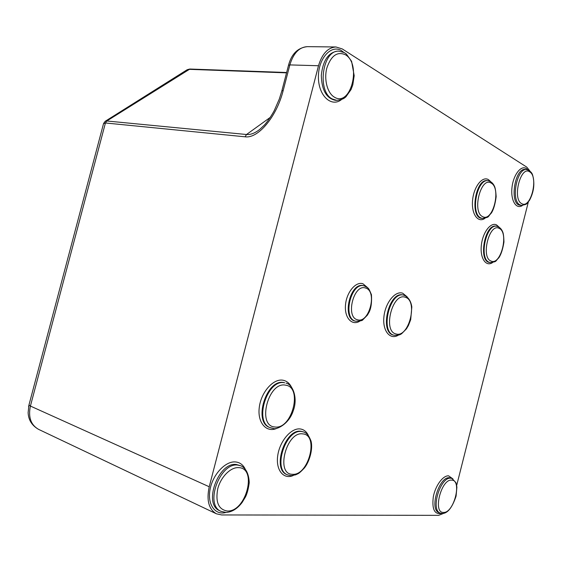 <?xml version="1.0" encoding="UTF-8"?>
<svg xmlns="http://www.w3.org/2000/svg" width="562" height="562" viewBox="0 0 562 562"><rect width="100%" height="100%" fill="white"/><g stroke="black" fill="none" stroke-linecap="round" stroke-linejoin="round"><path stroke-width="0.84" d="M29.772 401.921L28.964 405.005L29.772 401.914M29.765 401.956L103.527 123.647L105.431 122.973L106.801 120.992L105.143 121.329M105.312 121.216L186.921 69.892L188.867 69.323L286.543 72.856M443.755 513.324L438.613 515.354L221.611 514.947L216.419 513.801C208.748 509.256 206.352 500.243 209.226 486.762L30.411 406.066L105.431 122.973L245.081 136.812C258.148 138.786 276.673 116.713 283.192 90.51L289.852 64.911L318.499 65.74C322.096 53.769 327.92 47.517 335.971 46.976L342.3 48.95L526.749 167.111L529.847 170.911M456.688 485.392L528.35 201.934M318.499 65.74L209.226 486.762M259.651 129.485L264.063 125.375C264.997 124.567 269.964 118.624 274.256 110.595L279.321 99.01L281.857 90.861L283.192 90.51M259.679 129.471L259.651 129.492C254.895 133.187 250.519 134.859 246.528 134.508L245.081 136.812M38.638 429.389C31.936 425.596 28.437 420.011 28.128 412.62L28.964 405.005L30.411 406.066C28.093 417.159 30.833 424.935 38.638 429.389L216.419 513.801M270.294 117.36L246.528 134.508L106.801 120.992L189.9 69.035L286.634 72.498M451.7 480.138C462.336 480.046 453.963 513.197 443.53 512.432C432.473 513.218 441.226 478.641 451.7 480.138M345.454 54.788C361.893 64.194 350.723 107.433 334.474 97.198C327.484 93.362 323.768 79.628 326.824 68.079C331.102 55.603 337.312 51.177 345.454 54.788M405.364 297.298C418.36 300.719 408.792 338.226 395.999 333.947C382.427 331.327 392.501 291.987 405.364 297.298M394.18 335.261L394.264 335.282C400.137 335.275 400.095 334.538 401.619 333.73L406.431 328.868L408.412 325.538L410.696 319.687L411.827 306.915C410.857 300.733 408.153 296.813 403.727 295.148C389.677 290.891 379.75 332.606 394.18 335.261M404.387 295.331L403.024 294.994C388.918 290.73 379.041 332.62 393.569 335.107L394.264 335.282M407.197 296.884L402.708 293.216C395.156 290.413 385.068 303.037 383.881 317.214C382.483 331.418 390.478 340.516 398.746 334.917M367.604 287.646L362.961 283.768C355.781 281.162 346.424 292.402 345.49 305.117C344.344 317.853 352.009 326.129 359.771 321.162M291.931 388.152C289.999 383.663 287.034 381.022 283.037 380.235C273.322 378.282 260.923 392.297 259.244 407.675C257.326 423.095 266.774 433.337 277.27 428.146M490.619 181.554L488.462 179.636C482.273 175.78 473.618 186.956 472.551 200.564C471.293 214.171 478.1 223.444 485.02 218.267M343.635 52.266L341.801 50.868C331.524 43.857 318.247 58.23 318.415 76.875C318.254 95.512 331.229 107.693 341.429 99.636M245.039 468.708C242.847 464.556 239.616 462.294 235.338 461.929C225.327 461.058 212.703 474.574 210.048 489.544C207.188 504.543 215.232 515.642 225.966 512.439C231.937 512.108 237.326 508.786 242.124 502.47L245.51 496.878C247.182 493.527 248.425 488.764 249.247 482.589C248.804 473.885 246.058 468.301 240.993 465.835L237.67 465.069C219.77 462.477 204.35 505.062 221.077 511.371L225.952 512.439M452.937 478.908L448.609 475.845C443.025 475.333 435.409 485.589 433.323 496.724C431.813 509.165 434.489 514.729 441.353 513.401M527.788 169.78L526.383 168.551C520.96 164.828 513.169 175.077 511.954 187.877C510.577 200.676 516.309 209.844 522.527 205.432M499 227.048L496.604 224.94C490.781 221.73 482.582 232.535 481.339 245.418C479.92 258.309 485.997 267.182 492.6 262.538M308.278 435.283C306.445 431.546 303.761 429.438 300.227 428.961C291.271 427.71 279.764 441.044 277.747 455.501C275.535 469.987 283.564 479.871 293.301 475.487M365.644 288.06C377.58 291.165 369.234 323.74 357.502 319.778C345.117 317.263 353.849 283.318 365.644 288.06M355.627 321.183L355.76 321.218C360.179 321.127 362.567 320.621 362.926 319.701L367.365 315.177L369.136 312.114C371.124 308.088 371.896 302.279 371.44 294.685C368.251 287.266 369.023 288.454 364.036 285.819C350.941 281.927 342.223 318.584 355.627 321.183M364.661 285.988L363.319 285.665C350.126 281.766 341.492 318.696 355.043 321.043L355.76 321.218M302.799 433.899C319.202 434.777 308.615 476.014 292.409 474.286C275.232 474.461 286.444 430.991 302.799 433.899M303.81 432.002L301.864 431.553C285.847 428.399 272.226 470.015 287.772 474.946L290.954 475.642L295.675 474.834C298.38 473.309 298.057 474.651 304.323 468.048C309.121 462.308 313.259 449.375 310.997 440.938C308.152 433.983 306.494 433.302 303.81 432.002L301.162 431.3C285.138 428.139 271.523 469.734 287.077 474.658L287.772 474.946M286.023 383.144C292.767 384.26 298.134 398.093 293.216 410.829C289.001 424.324 276.082 430.134 273.244 428.427L269.978 427.57C252.619 422.582 266.543 378.177 283.979 382.589L284.695 382.82C267.266 378.409 253.329 422.849 270.687 427.83L272.942 428.363M285.644 385.181C303.009 387.162 292.029 429.797 274.853 426.987C256.651 426.108 268.306 381.078 285.644 385.181M490.282 262.587L489.614 262.468C477.932 261.456 484.732 223.458 496.155 226.163L496.829 226.261C486.102 223.599 478.698 258.822 489.235 262.271L490.282 262.587C497.539 261.393 494.532 261.941 498.859 257.754C501.149 254.319 502.842 249.071 503.952 242.018C503.798 236.672 503.369 233.279 502.667 231.839C501.494 228.889 499.548 227.034 496.829 226.261M499.225 228.404C509.221 232.626 500.749 266.107 490.956 261.021C480.538 257.403 489.404 222.475 499.225 228.404M491.132 183.072C501.564 188.221 492.846 222.615 482.618 216.609C471.736 212.078 480.875 176.145 491.132 183.072M480.861 217.937L482.421 218.435C490.078 216.939 486.98 217.557 491.406 212.984C493.626 209.471 495.206 204.041 496.155 196.679C495.81 191.235 495.248 187.771 494.469 186.296C493.141 183.289 491.033 181.435 488.167 180.732C477.047 178.358 470.134 213.743 480.861 217.937M482.421 218.435L481.739 218.337C469.403 217.67 475.326 178.245 487.472 180.648L488.167 180.732M529.685 171.846C538.93 176.911 530.697 209.514 521.655 203.599C512.031 199.081 520.637 165.102 529.685 171.846M519.948 204.87L521.522 205.397C528.371 203.929 525.547 204.491 529.39 200.515C533.879 192.12 534.961 183.648 532.636 175.091C531.947 172.583 530.001 170.743 526.798 169.584C516.949 167.539 510.542 200.718 519.948 204.87M521.522 205.397L520.187 205.221C509.116 204.835 514.56 167.378 525.456 169.45L526.798 169.584M332.437 99.038L336.821 100.366C343.642 99.369 344.274 98.097 345.918 96.819L351.074 89.52L352.803 84.848L354.186 75.673L351.601 61.321L346.389 54.043L344.38 52.652L339.062 51.17C322.405 49.526 316.673 91.746 332.437 99.038M336.821 100.366L335.289 100.282C326.36 98.35 321.703 90.018 321.316 75.287C322.925 60.541 328.327 52.498 337.509 51.149L339.062 51.17M451.974 478.459L450.794 478.22C440.397 476.52 430.225 510.296 440.334 513.12L442.35 513.492C443.292 513.246 449.972 514.469 456.084 496.113L456.906 487.064L455.915 482.632L451.974 478.459L449.516 477.763C439.112 476.056 428.947 509.797 439.062 512.628L440.334 513.12M238.583 467.633C257.614 467.823 246.198 512.031 227.35 511.02C218.527 509.579 215.323 502.182 217.733 488.821C220.747 476.962 230.666 467.043 238.583 467.633M221.077 511.371L219.672 510.71C202.938 504.395 218.344 461.873 236.251 464.479L240.993 465.835M281.878 90.77L288.496 65.34L289.852 64.911C293.378 53.257 299.195 47.166 307.302 46.646L335.971 46.976M28.564 406.733L28.964 404.998M189.773 69.035L187.174 69.73M105.164 121.315L103.57 123.485M288.524 65.241C291.502 53.952 297.762 47.756 307.302 46.646"/></g></svg>
